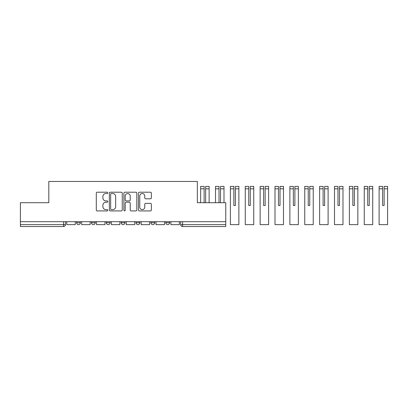 <?xml version="1.0" encoding="UTF-8"?>
<svg xmlns="http://www.w3.org/2000/svg" width="408" height="408" viewBox="0 0 408 408"><rect width="100%" height="100%" fill="white"/><g stroke="black" fill="none" stroke-linecap="round" stroke-linejoin="round"><path stroke-width="0.61" d="M107.824 192.867A0.653 0.653 0 0 0 107.171 192.209L97.226 192.209A0.933 0.933 0 0 0 96.293 193.147L96.293 209.993A0.933 0.933 0 0 0 97.226 210.926L107.171 210.926A0.653 0.653 0 0 0 107.824 210.273A0.653 0.653 0 0 0 107.171 209.615L105.886 209.615A2.994 2.994 0 0 1 102.892 206.621L102.892 205.219A2.994 2.994 0 0 1 105.886 202.225L107.171 202.225A0.653 0.653 0 0 0 107.824 201.567A0.653 0.653 0 0 0 107.171 200.915L105.886 200.915A2.994 2.994 0 0 1 102.892 197.921L102.892 196.513A2.994 2.994 0 0 1 105.886 193.519L107.171 193.519A0.653 0.653 0 0 0 107.824 192.867M165.791 221.687L165.791 222.732L169.606 222.732A1.907 1.907 0 0 1 167.698 224.64A1.907 1.907 0 0 1 165.791 222.732L165.791 221.687M150.919 221.687L150.919 222.732L154.734 222.732A1.907 1.907 0 0 1 152.827 224.64A1.907 1.907 0 0 1 150.919 222.732L150.919 221.687M121.176 222.732L121.176 221.687L121.176 222.732A1.907 1.907 0 0 0 123.078 224.64A1.907 1.907 0 0 1 121.176 222.732L124.986 222.732A1.907 1.907 0 0 1 123.078 224.64M91.428 222.732L91.428 221.687L91.428 222.732A1.907 1.907 0 0 0 93.335 224.64A1.907 1.907 0 0 1 91.428 222.732L95.243 222.732A1.907 1.907 0 0 1 93.335 224.64A1.907 1.907 0 0 0 95.243 222.732L95.243 221.687L95.243 222.732M150.43 198.808A0.933 0.933 0 0 0 151.368 197.875L151.368 193.147A0.933 0.933 0 0 0 150.43 192.209L139.388 192.209A0.933 0.933 0 0 0 138.45 193.147L138.45 209.993A0.933 0.933 0 0 0 139.388 210.926L150.43 210.926A0.933 0.933 0 0 0 151.368 209.993L151.368 204.281A0.933 0.933 0 0 0 150.43 203.347L145.702 203.347A0.933 0.933 0 0 0 144.769 204.281L144.769 207.116A2.504 2.504 0 0 1 142.264 209.615A2.504 2.504 0 0 1 139.76 207.116L139.76 196.024A2.504 2.504 0 0 1 142.264 193.519A2.504 2.504 0 0 1 144.769 196.024L144.769 197.875A0.933 0.933 0 0 0 145.702 198.808L150.43 198.808M20.4 221.687L20.4 202.715L48.812 202.715L48.812 181.453L197.35 181.453L197.35 202.715L225.762 202.715L225.762 221.687L20.4 221.687L20.4 224.64L65.494 224.64L65.494 221.687L65.494 224.64A1.907 1.907 0 0 1 63.587 226.547L20.4 226.547L20.4 224.64M122.262 193.147A0.933 0.933 0 0 0 121.324 192.209L110.282 192.209A0.933 0.933 0 0 0 109.349 193.147L109.349 209.993A0.933 0.933 0 0 0 110.282 210.926L121.324 210.926A0.933 0.933 0 0 0 122.262 209.993L122.262 193.147M124.838 192.209L135.879 192.209A0.933 0.933 0 0 1 136.813 193.147L136.813 209.993A0.933 0.933 0 0 1 135.879 210.926L131.152 210.926A0.933 0.933 0 0 1 130.218 209.993L130.218 203.159A0.933 0.933 0 0 0 129.28 202.225L126.143 202.225A0.933 0.933 0 0 0 125.21 203.159L125.21 210.273A0.653 0.653 0 0 1 124.552 210.926A0.653 0.653 0 0 1 123.899 210.273L123.899 193.147A0.933 0.933 0 0 1 124.838 192.209M180.667 221.687L180.667 224.64L225.762 224.64L225.762 226.547L182.575 226.547A1.907 1.907 0 0 1 180.667 224.64L180.667 221.687M225.762 221.687L225.762 224.64M169.606 222.732L169.606 221.687L169.606 222.732A1.907 1.907 0 0 1 167.698 224.64M154.734 222.732L154.734 221.687L154.734 222.732A1.907 1.907 0 0 1 152.827 224.64M139.862 221.687L139.862 222.732A1.907 1.907 0 0 1 137.955 224.64A1.907 1.907 0 0 1 136.048 222.732A1.907 1.907 0 0 0 137.955 224.64A1.907 1.907 0 0 0 139.862 222.732L139.862 221.687M136.048 221.687L136.048 222.732L139.862 222.732M124.986 221.687L124.986 222.732M110.114 221.687L110.114 222.732A1.907 1.907 0 0 1 108.207 224.64A1.907 1.907 0 0 1 106.299 222.732L110.114 222.732M106.299 221.687L106.299 222.732M80.371 221.687L80.371 222.732A1.907 1.907 0 0 1 78.463 224.64A1.907 1.907 0 0 1 76.556 222.732A1.907 1.907 0 0 0 78.463 224.64A1.907 1.907 0 0 0 80.371 222.732L80.371 221.687M76.556 221.687L76.556 222.732L80.371 222.732M111.313 193.519A0.653 0.653 0 0 0 110.66 194.177L110.66 208.962A0.653 0.653 0 0 0 111.313 209.615L112.669 209.615A2.994 2.994 0 0 0 115.663 206.621L115.663 196.513A2.994 2.994 0 0 0 112.669 193.519L111.313 193.519M130.218 196.07A2.504 2.504 0 0 0 127.714 193.565A2.504 2.504 0 0 0 125.21 196.07L125.21 199.976A0.933 0.933 0 0 0 126.143 200.915L129.28 200.915A0.933 0.933 0 0 0 130.218 199.976L130.218 196.07M75.266 221.687L75.266 224.64L66.784 224.64L66.784 221.687M90.142 221.687L90.142 224.64L81.656 224.64L81.656 221.687M105.014 221.687L105.014 224.64L96.528 224.64L96.528 221.687M119.886 221.687L119.886 224.64L111.399 224.64L111.399 221.687M134.757 221.687L134.757 224.64L126.276 224.64L126.276 221.687M149.634 221.687L149.634 224.64L141.148 224.64L141.148 221.687M164.506 221.687L164.506 224.64L156.019 224.64L156.019 221.687M179.377 221.687L179.377 224.64L170.896 224.64L170.896 221.687M205.642 198.466L205.642 186.41L209.126 186.41L205.642 186.41M209.126 202.715L209.126 186.41M204.117 198.466L204.117 188.817L200.639 188.817L200.639 186.41L204.117 186.41L204.117 188.817M200.639 202.715L200.639 188.817M204.117 197.931L204.117 202.715M205.642 202.715L205.642 197.931M220.519 188.817L220.519 186.41L223.997 186.41L223.997 188.817L220.519 188.817L220.519 198.466M218.994 198.466L218.994 188.817L215.511 188.817L215.511 186.41L218.994 186.41L218.994 188.817M215.511 202.715L215.511 188.817M223.997 202.715L223.997 188.817M218.994 197.931L218.994 202.715M220.519 202.715L220.519 197.931M235.391 188.817L235.391 186.41L238.869 186.41L238.869 188.817L235.391 188.817L235.391 198.466M233.866 198.466L233.866 205.479L235.391 205.479L235.391 197.931M233.866 186.41L233.866 188.817L230.387 188.817L230.387 186.41L233.866 186.41M233.866 197.931L233.866 188.817M238.869 188.817L238.869 224.64L230.387 224.64L230.387 188.817M233.866 205.479L235.391 205.479M250.262 188.817L250.262 186.41L253.745 186.41L253.745 188.817L250.262 188.817L250.262 198.466M248.737 198.466L248.737 205.479L250.262 205.479L250.262 197.931M248.737 186.41L248.737 188.817L245.259 188.817L245.259 186.41L248.737 186.41M248.737 197.931L248.737 188.817M253.745 188.817L253.745 224.64L245.259 224.64L245.259 188.817M248.737 205.479L250.262 205.479M265.139 188.817L265.139 186.41L268.617 186.41L268.617 188.817L265.139 188.817L265.139 198.466M263.609 198.466L263.609 205.479L265.139 205.479L265.139 197.931M263.609 186.41L263.609 188.817L260.131 188.817L260.131 186.41L263.609 186.41M263.609 197.931L263.609 188.817M268.617 188.817L268.617 224.64L260.131 224.64L260.131 188.817M263.609 205.479L265.139 205.479M280.01 188.817L280.01 186.41L283.489 186.41L283.489 188.817L280.01 188.817L280.01 198.466M278.486 198.466L278.486 205.479L280.01 205.479L280.01 197.931M278.486 186.41L278.486 188.817L275.002 188.817L275.002 186.41L278.486 186.41M278.486 197.931L278.486 188.817M283.489 188.817L283.489 224.64L275.002 224.64L275.002 188.817M278.486 205.479L280.01 205.479M294.882 188.817L294.882 186.41L298.36 186.41L298.36 188.817L294.882 188.817L294.882 198.466M293.357 198.466L293.357 205.479L294.882 205.479L294.882 197.931M293.357 186.41L293.357 188.817L289.879 188.817L289.879 186.41L293.357 186.41M293.357 197.931L293.357 188.817M298.36 188.817L298.36 224.64L289.879 224.64L289.879 188.817M293.357 205.479L294.882 205.479M309.754 188.817L309.754 186.41L313.237 186.41L313.237 188.817L309.754 188.817L309.754 198.466M308.229 198.466L308.229 205.479L309.754 205.479L309.754 197.931M308.229 186.41L308.229 188.817L304.75 188.817L304.75 186.41L308.229 186.41M308.229 197.931L308.229 188.817M313.237 188.817L313.237 224.64L304.75 224.64L304.75 188.817M308.229 205.479L309.754 205.479M324.63 188.817L324.63 186.41L328.108 186.41L328.108 188.817L324.63 188.817L324.63 198.466M323.1 198.466L323.1 205.479L324.63 205.479L324.63 197.931M323.1 186.41L323.1 188.817L319.622 188.817L319.622 186.41L323.1 186.41M323.1 197.931L323.1 188.817M328.108 188.817L328.108 224.64L319.622 224.64L319.622 188.817M323.1 205.479L324.63 205.479M339.502 188.817L339.502 186.41L342.98 186.41L342.98 188.817L339.502 188.817L339.502 198.466M337.977 198.466L337.977 205.479L339.502 205.479L339.502 197.931M337.977 186.41L337.977 188.817L334.494 188.817L334.494 186.41L337.977 186.41M337.977 197.931L337.977 188.817M342.98 188.817L342.98 224.64L334.494 224.64L334.494 188.817M337.977 205.479L339.502 205.479M354.374 188.817L354.374 186.41L357.852 186.41L357.852 188.817L354.374 188.817L354.374 198.466M352.849 198.466L352.849 205.479L354.374 205.479L354.374 197.931M352.849 186.41L352.849 188.817L349.37 188.817L349.37 186.41L352.849 186.41L349.37 186.41M352.849 197.931L352.849 188.817M357.852 188.817L357.852 224.64L349.37 224.64L349.37 188.817M352.849 205.479L354.374 205.479M369.245 188.817L369.245 186.41L372.728 186.41L372.728 188.817L369.245 188.817L369.245 198.466M367.72 198.466L367.72 205.479L369.245 205.479L369.245 197.931M367.72 186.41L367.72 188.817L364.242 188.817L364.242 186.41L367.72 186.41L364.242 186.41M367.72 197.931L367.72 188.817M372.728 188.817L372.728 224.64L364.242 224.64L364.242 188.817M367.72 205.479L369.245 205.479M382.597 198.466L382.597 205.479L384.122 205.479L384.122 186.41L387.6 186.41L384.122 186.41M379.114 188.817L379.114 186.41L382.597 186.41L382.597 188.817L379.114 188.817L379.114 224.64L387.6 224.64L387.6 186.41M382.597 197.931L382.597 205.479L384.122 205.479L384.122 198.466M382.597 205.479L384.122 205.479L382.597 205.479L382.597 188.817M384.122 205.479L384.122 197.931M63.587 221.687L63.587 226.547M182.575 221.687L182.575 226.547M209.126 188.817L205.642 188.817M387.6 188.817L384.122 188.817M382.597 186.41L379.114 186.41"/></g></svg>
